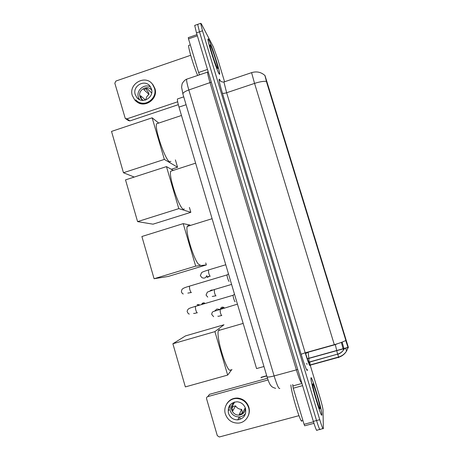<?xml version="1.0" encoding="UTF-8"?>
<svg xmlns="http://www.w3.org/2000/svg" width="460" height="460" viewBox="0 0 460 460"><rect width="100%" height="100%" fill="white"/><g stroke="black" fill="none" stroke-linecap="round" stroke-linejoin="round"><path stroke-width="0.69" d="M312.357 229.891L300.553 191.389L312.357 229.891M295.038 173.408L283.371 135.349L295.038 173.408M280.215 125.062L268.605 87.239L280.215 125.062M345.155 336.869L333.092 297.522L345.155 336.869M326.399 275.626L329.734 286.499L326.399 275.626M320.258 255.605L323.581 266.438L320.258 255.605M314.145 235.669L317.452 246.456L314.145 235.669M323.426 266.064L326.865 277.282L323.426 266.064M317.095 245.416L320.522 256.588L317.095 245.416M266.708 375.734L261.171 377.269L261.038 377.821M348.323 347.277L264.977 75.48L348.323 347.277M263.959 366.511L256.565 368.575L178.992 107.105C177.79 102.971 177.272 100.263 177.445 98.975L178.1 98.751M321.879 414.42L321.873 414.241C321.776 408.445 311.046 373.083 310.943 378.183L310.937 378.586C310.897 384.031 322.27 421.285 321.879 414.42M219.012 73.652C219.489 74.485 219.719 74.549 219.696 73.841C219.811 70.604 211.571 44.844 208.805 39.847C208.23 38.755 207.949 38.594 207.96 39.364C207.782 42.533 216.62 69.914 219.012 73.652M266.443 81.357C263.465 81.115 259.503 81.794 254.558 83.398L334.316 344.672C339.445 343.206 343.298 341.797 345.862 340.434L266.817 82.817L264.908 75.503M342.136 342.108L343.913 348.507L344.413 348.945M345.713 340.515L348.174 347.904M198.018 24.253L197.673 24.374L199.49 31.843L316.543 420.532C318.763 427.685 319.982 430.617 320.2 429.329C319.982 430.617 318.763 427.685 316.543 420.532L199.49 31.843L197.673 24.374L200.652 23.328L202.498 30.791L319.74 419.681C321.966 426.84 323.167 429.778 323.346 428.496L323.029 409.917C322.765 407.594 321.695 403.276 319.827 396.951L310.218 365.171M344.166 348.887L343.459 350.054L343.137 348.887M224.578 81.759L217.919 59.731L213.29 46.759L201.273 23.724L200.652 23.328M310.138 364.901L309.321 362.198M195.063 25.288L194.695 25.415L196.483 32.89L313.341 421.383C315.566 428.53 316.802 431.457 317.055 430.157L319.757 429.444M307.016 364.441L306.676 363.32M310.994 378.373L310.994 378.77C310.954 384.157 322.207 421.021 321.822 414.236L321.816 414.052C321.718 408.319 311.098 373.313 310.994 378.373M290.875 384.94C291.41 394.168 301.806 427.058 302.047 420.319M320.079 408.463C320.235 405.197 312.754 380.431 312.725 384.106L312.771 384.853C313.237 389.752 319.982 411.74 320.068 408.647L320.079 408.463M239.568 419.543L237.946 419.543M228.424 413.149C230.052 417.577 233.168 419.819 237.78 419.876C243.938 418.657 246.514 414.862 245.513 408.503C244.082 404.466 241.281 402.23 237.113 401.781C230.391 402.511 227.493 406.301 228.424 413.149L228.407 413.086M302.594 385.652L293.244 388.205L304.066 424.315L313.473 421.814M267.484 378.281L209.553 394.306L207.765 396.606L268.048 379.954M207.765 396.606C206.776 396.991 206.385 397.722 206.586 398.803L217.298 435.654L219.311 436.983L298.937 415.679M313.944 423.332L304.681 425.787L304.066 424.315M293.244 388.205L292.704 384.439M230.207 404.702L230.04 410.314C231.639 414.661 234.703 416.863 239.234 416.915C241.897 416.702 244.024 415.524 245.611 413.39M234.577 402.028L231.851 407.336L232.139 409.101L232.852 410.757L235.554 405.852C236.98 408.106 238.999 409.268 241.603 409.348L238.999 415.144C242.937 414.598 245.088 412.315 245.45 408.29M245.393 408.112L244.846 408.468L242.437 413.465L239.384 414.362M234.404 402.074C231.851 404.035 230.954 406.628 231.713 409.854C232.978 413.304 235.405 415.064 238.999 415.144M228.43 407.922L228.85 410.423M229.195 406.128L229.27 407.347M248.21 415.897C249.475 413.097 249.688 410.182 248.837 407.157C246.934 401.781 243.219 398.751 237.682 398.067C232.944 397.923 229.316 399.843 226.791 403.817M248.607 407.663C246.698 402.27 242.966 399.228 237.412 398.544C229.419 397.733 222.824 406.209 225.36 413.983C227.619 420.101 231.943 423.148 238.32 423.119C245.605 422.757 250.913 414.793 248.607 407.663M238.659 418.088L239.585 418.065M239.194 418.088L240.511 418.059M235.554 405.852L233.565 406.393L231.426 408.164M241.96 413.718L242.207 411.389L241.603 409.348M208.857 40.02C208.288 38.939 208.012 38.784 208.023 39.543C207.845 42.682 216.591 69.776 218.96 73.479C219.431 74.301 219.661 74.365 219.638 73.669C219.753 70.46 211.594 44.959 208.857 40.02M189.353 45.206L188.657 45.448C188.209 48.064 193.625 66.125 197.662 75.44M217.333 68.097L217.798 68.471C218.293 67.396 212.388 48.766 210.473 45.373C210.024 44.539 209.852 44.557 209.955 45.425C210.231 48.582 215.769 65.579 217.333 68.097M219.443 329.538L218.437 330.544C215.659 336.887 227.763 375.458 230.724 369.748M185.351 386.906L172.88 343.758L185.472 335.909L223.986 324.766L214.906 331.625L227.665 375.084L185.351 386.906M172.88 343.758L214.906 331.625M231.938 369.409L227.665 375.084M189.02 225.877L188.318 225.515L187.255 226.423C184.736 231.92 196.127 266.466 199.847 264.741L200.088 264.667M205.764 262.947L206.35 264.925L168.205 276.454L154.089 278.731L141.887 236.509L183.201 223.629L189.928 225.015M183.201 223.629L195.684 266.139L154.089 278.731M206.35 264.925L195.684 266.139M172.396 170.66L170.746 171.195C168.366 176.237 179.469 209.145 183.54 209.277L184.391 209.007M189.405 207.431L190.842 212.313L153.019 224.175L137.586 221.617L125.522 179.883L166.468 166.612L172.971 170.223M166.468 166.612L178.802 208.633L137.586 221.617M190.842 212.313L178.802 208.633M158.131 123.268L156.595 123.78C154.336 128.455 165.226 160.189 169.579 161.793L170.913 161.356M134.228 177.065L123.458 172.736L111.521 131.416L152.139 117.817L158.729 123.067M175.398 159.902L177.566 167.25L171.275 169.28M152.139 117.817L164.352 159.413L123.458 172.736M177.566 167.25L164.352 159.413M235.152 301.731C234.726 302.197 232.921 296.625 233.093 295.366L233.329 295.147M197.116 304.56L199.398 304.779L195.73 306.383M198.018 305.129L198.789 305.043M229.109 281.359C228.654 281.698 226.878 276.241 227.044 275.017L227.274 274.804M214.912 310.799L216.901 309.022L219.489 309.407M209.99 290.904L211.33 290.093L212.761 290.013M208.966 276.489L207.385 277.403M135.694 99.757C140.507 105.783 151.219 103.644 153.905 96.077M197.363 35.805L188.519 38.882L198.599 72.49L207.483 69.46M178.313 104.667L129.938 120.899L128.277 120.497L125.81 118.812M190.687 55.275L115.949 81.029L114.822 83.202L125.264 118.438L126.954 118.847L177.669 101.792M199.49 74.819L198.599 72.49M188.519 38.882L188.307 37.628M135.217 94.518L136.873 97.595C142.226 104.546 154.382 97.405 151.455 88.987L150.017 86.192C144.808 78.85 132.244 85.951 135.217 94.518M150.581 87.003C144.486 83.174 135.987 90.287 138.368 97.198L139.547 99.642M145.515 100.038L140.53 95.703L141.467 98.912L143.227 100.418M151.731 90.275L151.593 90.097C147.482 84.352 137.626 89.93 139.961 96.657L141.249 99.055L142.859 100.418M136.246 101.292C144.147 108.985 158.614 99.13 154.916 88.504L153.019 84.784L151.817 83.467M154.387 87.986L152.49 84.255C145.44 74.175 128.254 83.823 132.302 95.507L134.613 99.762C141.933 109.123 158.361 99.406 154.387 87.986M151.679 92.954L146.912 88.464L143.733 89.545L149.023 94.403L148.459 92.489L145.768 88.648M149.023 94.403C147.096 95.737 146.061 97.572 145.906 99.906M348.312 347.283L307.326 358.685M267.18 82.696L266.817 82.817M345.707 338.813L345.322 338.922M186.087 104.725L178.992 107.105M305.394 352.757C307.619 359.875 308.89 363.147 309.218 362.566L308.832 358.432M307.487 369.553C307.418 372.657 305.325 367.643 301.219 354.51L222.358 93.046C222.933 93.541 224.359 93.437 226.636 92.748L305.193 352.814C308.068 362.083 309.712 366.35 310.138 365.602L309.81 362.06M222.358 93.046C219.167 82.139 218.304 77.688 219.765 79.678L220.346 80.805M224.33 81.84L223.922 81.978L226.636 92.748L254.558 83.398L251.591 72.651M337.904 354.608L338.635 357.713M309.597 365.309L338.554 357.322C342.004 356.235 344.661 354.166 346.529 351.112C344.626 354.062 341.947 356.04 338.491 357.046L309.499 365.131M345.684 348.174L346.529 351.112L347.99 347.829M336.72 350.508L335.305 344.62L337.513 343.718M336.823 350.934L337.594 354.137C340.043 353.429 341.998 352.067 343.459 350.054C342.016 352.141 340.078 353.573 337.64 354.338L337.703 354.66M308.712 362.169L337.594 354.137L308.792 362.33M202.498 30.791L196.483 32.89M319.74 419.681L313.341 421.383M322.931 428.605L320.2 429.329M334.316 344.672L305.193 352.814C302.847 353.504 301.524 354.068 301.219 354.51M335.305 344.62L308.188 352.199L308.815 358.271M305.635 353.544L308.188 352.199M347.772 347.432L343.913 348.507M187.323 78.953L186.582 79.206C186.467 80.874 187.214 84.456 188.83 89.959L274.114 375.935C277.041 385.302 278.938 389.442 279.812 388.355M297.735 369.506L274.114 375.935C270.066 376.999 267.703 377.286 267.018 376.792L266.984 376.671M301.565 382.392C301.007 383.398 299.27 379.195 296.343 369.782L210.053 82.783C208.414 77.268 207.575 73.703 207.529 72.082L208.092 71.95M275.672 388.355C273.234 387.653 271.705 386.808 271.072 385.813C270.336 384.83 269.554 384.64 267.018 376.792L182.879 93.961C183.022 92.678 185 91.35 188.83 89.959L211.307 82.173M208.219 71.898L186.582 79.206C183.971 80.304 181.913 83.852 182.045 84.157L181.596 87.227L182.948 94.173M292.744 385.98L301.938 383.467M197.334 312.829C196.863 312.794 196.311 311.73 195.672 309.62L195.281 306.4L195.638 306.297M201.635 304.405C202.233 303.013 203.239 302.565 204.66 303.065L201.641 304.405M191.417 292.577C190.923 292.479 190.359 291.381 189.727 289.282L189.353 286.183L189.698 286.08M221.823 315.572C221.438 315.554 220.938 314.519 220.317 312.466L220.121 309.218M220.443 309.011C220.915 307.343 221.973 306.785 223.606 307.337L220.944 308.867M216.016 295.866C215.613 295.786 215.107 294.722 214.486 292.675L214.308 289.547M210.231 276.241C209.812 276.098 209.294 275.005 208.673 272.964L208.506 269.945M206.804 275.551C205.879 277.984 204.24 278.68 201.882 277.627L200.341 275.62L201.566 272.705C201.963 272.176 204.188 271.285 208.236 270.026L225.762 264.753M126.954 118.847L129.938 120.899M266.765 375.923L261.142 377.482M348.358 347.432L307.378 358.834M183.741 96.853L177.445 98.975M220.07 80.402L219.937 80.339C219.748 80.224 220.932 82.363 223.922 81.978L251.465 72.691C256.553 71.11 261.027 72.042 264.897 75.48M343.097 348.732L341.366 342.401M347.823 347.582L343.965 348.657M194.695 25.415L197.673 24.374M319.619 408.388L320.068 408.647M239.234 416.915L237.78 419.876M237.682 398.067L237.412 398.544M188.657 45.448L190.319 44.873M217.453 68.293L217.798 68.471M218.437 330.544L243.162 323.403M187.255 226.423L212.1 218.701M170.746 171.195L195.621 163.162M156.595 123.78L181.476 115.489M233.093 295.366L234.468 294.107M233.105 295.257L195.281 306.4C189.669 308.119 189.014 308.338 188.025 309.344C187.26 310.609 187.007 311.437 187.272 311.84C188.002 313.398 188.686 314.122 189.33 314.019M197.098 312.766C193.189 313.789 194.103 313.467 193.602 313.346M227.044 275.017L228.43 273.746M227.056 274.907L189.353 286.183C181.481 288.472 181.769 289.225 181.43 291.778C181.97 293.164 182.603 293.888 183.316 293.94M191.205 292.514L187.847 293.112M237.446 304.146L213.175 311.581C212.186 312.15 211.721 313.145 211.784 314.577L213.653 316.664M217.856 316.152C218.368 316.256 217.315 316.629 221.622 315.514M218.569 309.678L219.276 309.281M223.606 307.337L224.302 307.884M231.593 284.412L214.032 289.627L207.351 292.111L206.051 295.061L207.742 297.108M212.215 296.47L215.832 295.803M206.586 276.862L210.07 276.172M188.243 37.657L197.001 34.609M138.891 99.291L136.873 97.595M142.801 100.383L141.249 99.055M153.019 84.784L152.49 84.255"/></g></svg>
